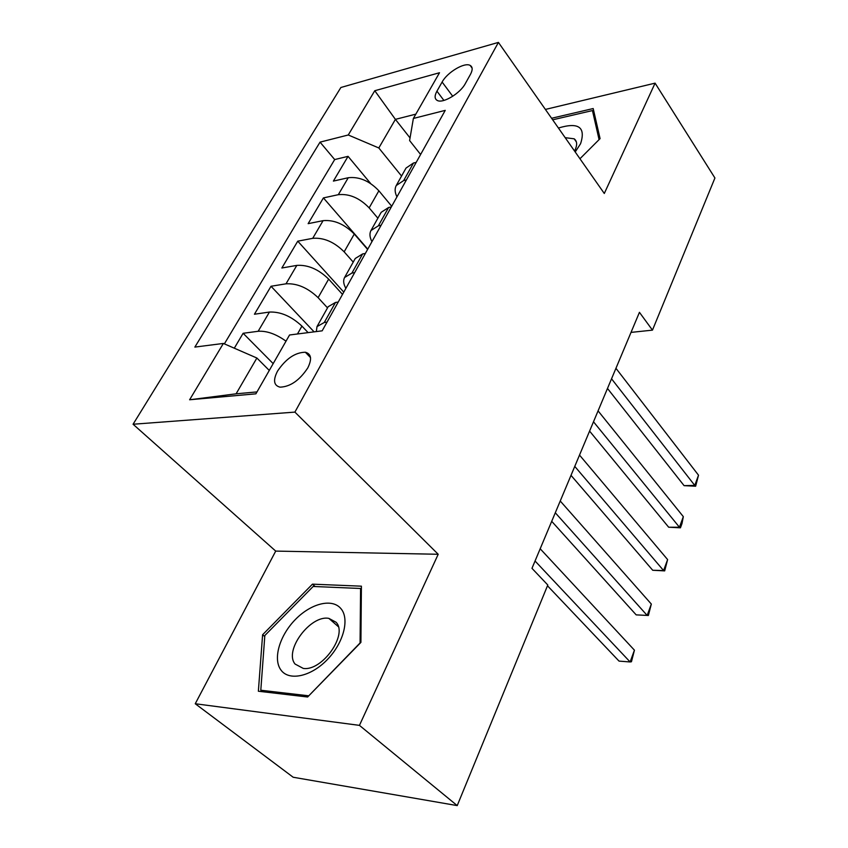<?xml version="1.0" encoding="UTF-8"?>
<svg xmlns="http://www.w3.org/2000/svg" width="848" height="848" viewBox="0 0 848 848"><rect width="100%" height="100%" fill="white"/><g stroke="black" fill="none" stroke-linecap="round" stroke-linejoin="round"><path stroke-width="1.27" d="M307.75 367.968C312.138 359.128 311.343 353.892 305.365 352.238C295.21 352.397 285.924 358.683 277.529 371.117C272.886 380.18 273.734 385.533 280.063 387.165C290.292 386.762 299.514 380.37 307.75 367.968M195.252 703.745L359.446 725.369L438.204 554.274L275.717 551.094L195.252 703.745L293.175 777.245L457.22 805.6L547.797 585.003L531.972 568.33L639.445 312.329L652.462 330.137L714.928 177.995L655.091 83.146L545.391 109.434M275.717 551.094L133.072 424.244L340.885 87.492L498.423 42.4L294.903 412.107L133.072 424.244M391.712 206.255L378.876 190.789C369.389 180.857 359.192 176.501 348.263 177.73L333.391 181.09L348.062 156.35L370.671 183.55M377.879 218.212L369.156 207.877C359.552 197.955 349.27 193.556 338.31 194.69L323.417 197.913L367.767 249.132M323.417 197.913L308.142 223.66L323.077 220.66C334.07 219.664 344.479 224.126 354.284 234.037L367.608 249.418M342.507 294.394L328.653 279.109C318.498 269.229 307.888 264.661 296.821 265.392L281.854 268L297.754 241.171L343.779 292.115M308.1 332.617L301.93 326.12C291.405 316.293 280.571 311.608 269.441 312.053L254.432 314.237L271.021 286.264L314.099 331.854M442.115 82.044L436.932 91.171C434.399 95.856 434.536 98.962 437.324 100.488C442.985 103.732 460.284 93.354 465.329 83.581L470.47 74.338C472.813 69.896 472.707 66.918 470.163 65.423C464.598 61.989 447.267 72.313 442.115 82.044L452.737 96.28M410.05 137.948L395.401 119.367L378.812 147.965L348.263 134.98L320.046 142.135L194.86 347.086L223.374 343.44L189.623 399.768L255.905 393.822L289.55 334.992L322.166 330.826L445.242 110.367L413.368 118.455L409.605 140.556L420.608 154.495M348.263 134.98L374.774 90.725L439.508 72.737L413.368 118.455M327.519 307.877L318.106 297.669L328.653 279.109M353.224 262.117L344.161 251.835L354.284 234.037M348.062 156.35L334.684 159.562L224.36 343.875M286.009 341.172C276.003 333.995 266.717 330.709 258.152 331.282L243.132 333.285L234.292 348.199M271.021 286.264L286.009 283.815C297.107 283.2 307.803 287.811 318.106 297.669M297.754 241.171L312.711 238.33C323.735 237.44 334.218 241.945 344.161 251.835M406.383 179.977L403.669 180.56L396.239 185.532C394.564 188.733 394.808 192.517 396.949 196.863M416.198 162.392L413.506 162.996L406.044 168.052L396.239 185.532M391.331 206.933L388.617 207.484L381.197 212.297L370.958 230.529L378.356 225.822L381.081 225.303M365.361 253.446L362.637 253.923L355.27 258.47L344.574 277.508L351.92 273.077L354.655 272.632M338.225 302.058L335.49 302.45L328.176 306.7L317.004 326.597L324.275 322.484L327.021 322.123M401.56 176.045L378.812 147.965M359.446 725.369L457.22 805.6M438.204 554.274L294.903 412.107M498.423 42.4L604.295 193.482L655.091 83.146M631.018 332.395L652.462 330.137M415.838 114.141L395.401 119.367L374.774 90.725M269.272 370.438L256.88 358.015L236.104 393.811L256.997 391.914M334.684 159.562L320.046 142.135M243.132 333.285L273.173 363.612M371.954 241.638C369.686 237.334 369.346 233.635 370.958 230.529M345.878 288.352C343.461 284.112 343.037 280.497 344.574 277.508M223.374 343.44L256.88 358.015M316.325 331.568L317.004 326.597M189.623 399.768L236.104 393.811M579.958 158.746L600.077 138.627L593.187 108.544L551.592 118.264M307.623 697.003L360.909 642.392L361.407 586.18L312.467 584.155L262.604 634.749L258.364 691.226L307.623 697.003M264.756 636.53L262.604 634.749M315.159 586.551L312.467 584.155M607.486 388.448L684.082 485.65L694.766 485.427L611.535 378.791M698.519 475.198L695.646 486.222L694.766 485.427L698.519 475.198L615.945 368.297M695.646 486.222L684.082 485.65M575.209 151.983L580.573 143.725C585.957 127.147 578.58 121.921 558.429 128.027M574.552 151.029L575.018 150.107C577.414 144.891 577.138 141.128 574.181 138.818L565.192 137.673M552.673 119.812L592.455 110.569L599.08 139.634M594.268 113.25L592.455 110.569M340.875 608.578C332.162 598.116 311.163 603.341 295.56 619.326C279.851 635.141 272.696 658.61 280.805 669.825C288.67 681.294 310.601 676.863 327.052 659.882C343.62 643.06 349.842 618.796 340.875 608.578M336.062 622.241L328.886 618.393C310.58 614.63 283.698 650.564 295.083 664.058L303.266 668.415C322.198 671.425 348.199 634.399 336.062 622.241M308.534 695.784L260.802 690.23L264.83 635.512L313.166 586.466L360.58 588.491L360.071 642.954L308.683 695.911M262.71 691.735L260.802 690.23M361.375 589.222L360.58 588.491M589.583 431.091L668.669 527.223L679.449 527.244L593.494 421.774M683.329 516.655L681.983 523.598L680.435 527.816L679.449 527.244L683.329 516.655L598.073 410.877M680.435 527.816L668.669 527.223M571.001 475.346L652.716 570.269L663.592 570.556L574.764 466.4M667.609 559.585L664.684 570.884L663.592 570.556L667.609 559.585L579.513 455.079M664.684 570.884L652.716 570.269M551.709 521.319L636.18 614.874L647.162 615.425L555.292 512.775M651.328 604.062L648.37 615.489L647.162 615.425L651.328 604.062L560.231 501.009M648.37 615.489L636.18 614.874M547.49 585.777L619.04 661.111L630.117 661.959L535.046 561.005M634.431 650.172L631.453 661.747L630.117 661.959L634.431 650.172L540.187 548.762M297.468 333.974L301.93 326.12M369.156 207.877L378.876 190.789M338.31 194.69L348.263 177.73M258.152 331.282L269.441 312.053M286.009 283.815L296.821 265.392M312.711 238.33L323.077 220.66M403.669 180.56L413.506 162.996M378.356 225.822L388.617 207.484M351.92 273.077L362.637 253.923M324.275 322.484L335.49 302.45M443.907 100.435L436.932 91.171M310.516 357.591L305.365 352.238M472.092 68.094L470.163 65.423M576.375 141.966L574.181 138.818M338.31 626.651L328.886 618.393"/></g></svg>
